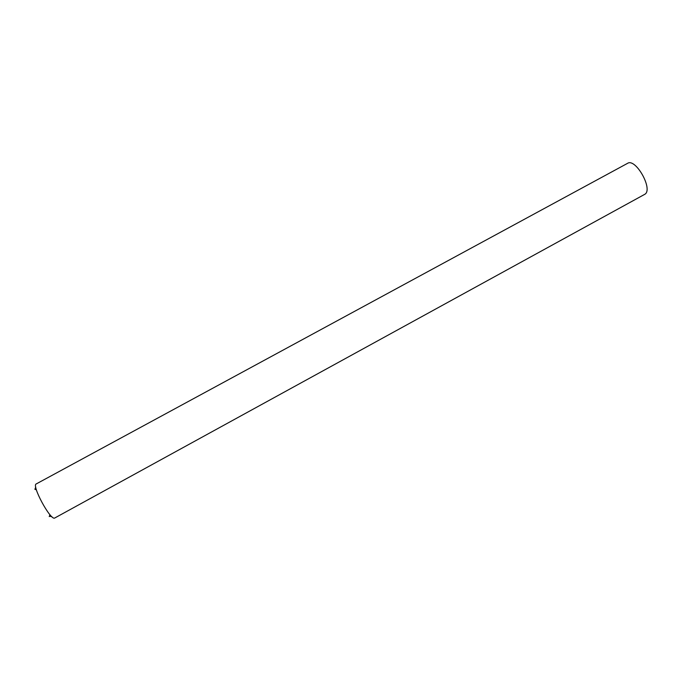 <?xml version="1.0" encoding="UTF-8"?>
<svg xmlns="http://www.w3.org/2000/svg" width="681" height="681" viewBox="0 0 681 681"><rect width="100%" height="100%" fill="white"/><g stroke="black" fill="none" stroke-linecap="round" stroke-linejoin="round"><path stroke-width="1.02" d="M34.833 489.188L36.408 489.886M49.909 514.64L49.245 516.598M54.582 518.096L644.898 194.238C653.36 189.309 635.637 157.788 627.542 163.346L36.212 483.953C31.411 485.264 50.198 520.199 54.582 518.096M49.739 516.189L51.926 516.751M35.012 489.188L35.727 487.043"/></g></svg>
